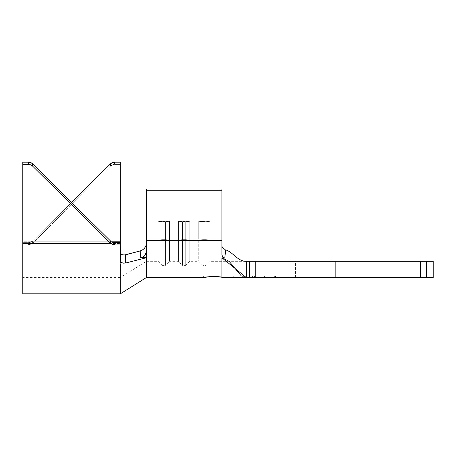 <?xml version="1.0" encoding="UTF-8"?>
<svg xmlns="http://www.w3.org/2000/svg" width="456" height="456" viewBox="0 0 456 456"><rect width="100%" height="100%" fill="white"/><g stroke="black" fill="none" stroke-linecap="round" stroke-linejoin="round"><path stroke-width="0.34" stroke-dasharray="2.28 1.71" d="M213.778 275.948L223.936 275.948L203.621 275.948L213.778 275.948L213.778 276.308L213.778 275.948L213.778 276.308L205.964 277.06M203.684 277.556L205.006 277.254M421.247 277.573L295.454 277.573L335.679 277.573L335.679 261.322L335.679 277.573L255.246 277.573L255.246 261.322L335.679 261.322L295.454 261.322L335.679 261.322L335.679 277.573L335.679 261.322L420.312 261.322L420.312 277.573L249.398 277.573L249.398 261.322L246.286 261.322L246.286 277.573L244.644 277.573L274.654 277.573L246.286 277.573L264.571 277.573L246.286 277.573L238.773 277.043L233.284 277.573L233.284 275.948L264.571 275.948L264.571 277.573L275.544 277.573L264.571 277.573L275.544 277.573L275.544 275.948L264.571 275.948L275.544 275.948L275.544 277.573L264.571 277.573L264.571 275.948L264.571 277.573L246.286 277.573L241.332 275.948M210.119 221.302L198.742 221.302L198.742 238.904L189.804 238.904L189.804 221.302L178.427 221.302L178.427 238.904L169.489 238.904L169.489 221.302L158.112 221.302L158.112 238.904L146.325 238.904L146.325 188.989L146.325 238.904L158.112 238.904L146.325 238.904L146.325 249.278L146.325 188.989L146.325 244.285L146.325 238.904L158.112 238.904L158.112 261.322L158.112 221.302L169.489 221.302L169.489 238.904L178.427 238.904L169.489 238.904L169.489 261.322L169.489 238.904L178.427 238.904L178.427 261.322L178.427 221.302L189.804 221.302L189.804 238.904L198.742 238.904L189.804 238.904L189.804 261.322L189.804 238.904L198.742 238.904L198.742 261.322L198.742 221.302L210.119 221.302L210.119 238.904L210.119 221.302L210.119 238.904L221.907 238.904L210.119 238.904L210.119 261.322L210.119 238.904L221.907 238.904L210.119 238.904L206.055 239.349L198.742 238.904L198.742 221.302L202.806 221.747L202.806 239.349L202.806 221.747L206.055 221.747L206.055 239.349L206.055 221.747L210.119 221.302L210.119 238.904L206.055 239.349L198.742 238.904L202.806 239.349L202.806 265.381L202.806 239.349L206.055 239.349L206.055 265.381L206.055 239.349L210.119 238.904L210.119 261.322L210.119 238.904L206.055 239.349L206.055 265.381L206.055 239.349L202.806 239.349L202.806 265.381L202.806 239.349L198.742 238.904L198.742 261.322L198.742 221.302L202.806 221.747L202.806 239.349L202.806 221.747L206.055 221.747L206.055 239.349L206.055 221.747L210.119 221.302L206.055 221.747L198.742 221.302L210.119 221.302L206.055 221.747L198.742 221.302L210.119 221.302M221.907 188.989L221.907 249.278L221.907 188.989L221.907 244.285L221.907 188.989L146.325 188.989L221.907 188.989L221.907 190.785L221.907 188.989M221.907 249.278L221.907 261.322L221.907 244.285L221.907 249.278L221.907 245.909L222.203 247.22L221.907 245.909L221.907 249.278M424.479 277.573L433.2 277.573L420.312 277.573L420.312 261.322L426.468 261.322L426.468 277.573L426.468 261.322L433.2 261.322L433.2 277.573L433.2 261.322L210.119 261.322L206.055 265.381L202.806 265.381L198.742 261.322L189.804 261.322L189.804 238.904L185.74 239.349L189.804 238.904L189.804 261.322L185.74 265.381L185.74 239.349L185.74 265.381L185.74 239.349L182.491 239.349L185.74 239.349L185.74 221.747L189.804 221.302L189.804 238.904L185.74 239.349L185.74 265.381L182.491 265.381L182.491 239.349L182.491 265.381L182.491 239.349L178.427 238.904L182.491 239.349L182.491 221.747L185.74 221.747L185.74 239.349L182.491 239.349L182.491 265.381L178.427 261.322L178.427 221.302L182.491 221.747L182.491 239.349L178.427 238.904L178.427 261.322L169.489 261.322L169.489 238.904L165.425 239.349L169.489 238.904L169.489 261.322L165.425 265.381L165.425 239.349L165.425 265.381L165.425 239.349L162.171 239.349L165.425 239.349L165.425 221.747L169.489 221.302L169.489 238.904L165.425 239.349L165.425 265.381L162.171 265.381L162.171 239.349L162.171 265.381L162.171 239.349L158.112 238.904L162.171 239.349L162.171 221.747L165.425 221.747L165.425 239.349L162.171 239.349L162.171 265.381L158.112 261.322L158.112 221.302L162.171 221.747L162.171 239.349L158.112 238.904L158.112 261.322L146.325 261.322L146.325 257.76L125.565 263.032L146.325 257.76L140.157 257.292L146.325 257.76L146.325 277.573L146.325 188.989L146.325 190.785L221.907 190.785L146.325 190.785L146.325 240.694L221.907 240.694L221.907 190.785L221.907 254.75L221.907 240.694L146.325 240.694L146.325 252.219L146.325 244.074L146.325 252.219L145.852 254.305L144.495 255.998C143.828 256.768 142.38 257.195 140.157 257.292L142.483 257.047L144.495 255.998L146.325 252.219L146.325 244.074L145.772 246.343L146.325 244.074L145.772 246.343L143.224 249.415M243.464 277.373L239.48 277.168L234.167 277.573L240.529 277.162L244.786 277.505L244.786 275.948L234.167 275.948L274.654 275.948L264.035 275.948L274.654 275.948L274.654 277.573L264.035 277.573L264.035 275.948L264.035 277.573L244.251 277.436L244.251 275.948L244.251 277.436L238.773 277.043L236.026 277.339M421.247 261.322L424.479 261.322M335.679 261.322L375.909 261.322L295.454 261.322L335.679 261.322L335.679 277.573L295.454 277.573L375.909 277.573L335.679 277.573L335.679 261.322L375.909 261.322L335.679 261.322M255.246 261.322L249.398 261.322L249.398 277.573L255.246 277.573L255.246 261.322M335.679 277.573L375.909 277.573L335.679 277.573M244.786 277.505L246.633 277.573L246.633 275.948L264.035 275.948L264.035 277.573L264.035 275.948L264.035 277.573L262.046 277.573L262.046 275.948L262.046 277.573L262.046 275.948L262.046 277.573L254.585 277.573L254.585 275.948L254.585 277.573L254.585 275.948L254.585 277.573L252.601 277.573L252.601 275.948L252.601 277.573L252.601 275.948L264.035 275.948L244.786 275.948L244.786 277.505L244.786 275.948L234.167 275.948L234.167 277.539L234.167 275.948L244.786 275.948L244.786 277.505L264.035 277.573L264.035 275.948L264.035 277.573L274.654 277.573L274.654 275.948L244.644 275.948L244.644 277.573L244.644 275.948L244.644 277.539L244.644 275.948L246.633 275.948L246.633 277.573L246.633 275.948L252.601 275.948L252.601 277.573L246.633 277.573L246.633 275.948L246.633 277.573L246.286 277.573L264.035 277.573L264.035 275.948L244.644 275.948L246.633 275.948L246.633 277.573L246.286 277.573L246.286 261.322C237.485 261.322 233.284 252.31 225.726 249.877L223.058 248.377L222.203 247.22L223.052 248.372L225.726 249.877C233.284 252.31 237.485 261.322 246.286 261.322C237.485 261.322 233.284 252.31 225.726 249.877L223.058 248.377L222.203 247.22L221.907 245.909L221.907 254.75L222.79 256.984L224.762 258.136L225.726 249.877L224.762 258.136L221.907 257.76L246.286 277.573L264.571 277.573L264.571 275.948L233.284 275.948L233.284 277.573M223.936 275.948L217.666 275.948L223.936 275.948L223.936 277.573L221.907 277.123L221.907 257.76L224.762 258.136L222.693 256.876L224.762 258.136M229.129 261.322L221.907 257.76L221.907 277.123L213.778 276.308L206.591 276.946M142.46 249.939L140.237 250.92L125.668 254.853L122.613 254.87L121.393 254.18L120.572 253.017L120.321 242.643L120.321 293.829L120.515 261.009L121.245 262.194L122.368 262.935L125.565 263.032L125.668 254.853L140.237 250.92L140.157 257.292C142.38 257.195 143.822 256.768 144.495 255.998M124.1 255.081L122.613 254.87L120.572 253.017L120.321 277.573L120.321 251.473L120.515 261.009L121.245 262.194L122.368 262.935L125.565 263.032L125.668 254.853L123.302 255.029L121.518 254.288M140.311 250.903L142.369 249.996M114.553 242.643L112.518 242.273L110.757 241.213L22.8 241.213L22.8 277.573L120.321 277.573L120.321 256.295L120.321 277.573L146.325 261.322L146.325 244.074M120.321 243.481L120.321 162.171L120.321 164.439L114.553 164.439L114.553 162.171L114.553 164.439L120.321 164.439L120.321 243.481L32.365 243.481L120.321 243.481M22.8 277.567L22.8 242.643L28.568 242.643L32.365 241.213A5.689 5.632 180 0 0 32.593 240.996L71.558 202.407L32.593 240.996L32.593 243.265A5.689 5.632 -0 0 1 32.365 243.481L28.568 244.912L28.568 242.643L28.568 244.912L22.8 244.912L22.8 242.643L22.8 293.824L22.8 244.912L28.568 244.912L30.603 244.541L32.365 243.481A5.689 5.632 -0 0 0 32.593 243.265L110.529 166.092L112.375 164.872L114.553 164.439A5.689 5.632 -0 0 0 110.529 166.092L110.529 163.824L110.529 166.092L32.593 243.265L32.593 240.996A5.689 5.632 180 0 1 32.365 241.213L110.757 241.213L22.8 241.213L22.8 162.171L22.8 277.567L22.8 242.643L28.568 242.643L30.603 242.273L32.365 241.213L110.757 241.213L112.9 242.398M140.237 250.92L140.157 257.292M144.313 248.44L143.167 249.46M112.809 244.644L110.757 243.481M125.565 263.032L123.205 263.163M244.251 277.436L244.251 275.948L244.251 277.436L242.883 277.265M275.544 275.948L233.284 275.948L275.544 275.948M223.936 277.573L220.014 276.792L213.778 276.308M220.869 276.929L221.907 277.123M209.891 275.948L203.621 275.948L209.891 275.948M244.644 277.51L244.644 275.948L246.633 275.948L246.633 277.573L246.633 275.948L244.644 275.948L244.644 277.573M246.633 277.573L246.633 275.948L246.633 277.573L246.633 275.948L264.035 275.948L264.035 277.573L246.633 277.573L264.035 277.573L264.035 275.948L264.035 277.573L264.035 275.948L246.633 275.948L246.633 277.573M246.633 275.948L264.035 275.948L246.633 275.948M182.491 221.747L182.491 239.349L178.427 238.904L178.427 221.302L185.74 221.747L185.74 239.349L182.491 239.349L182.491 221.747L178.427 221.302L189.804 221.302L189.804 238.904L185.74 239.349L185.74 221.747L189.804 221.302L185.74 221.747L178.427 221.302L189.804 221.302L182.491 221.747M162.171 221.747L162.171 239.349L158.112 238.904L158.112 221.302L165.425 221.747L165.425 239.349L162.171 239.349L162.171 221.747L158.112 221.302L169.489 221.302L169.489 238.904L165.425 239.349L165.425 221.747L169.489 221.302L165.425 221.747L158.112 221.302L169.489 221.302L162.171 221.747M222.636 256.802L221.907 254.75L222.043 255.679M222.129 255.93L222.551 256.688M221.907 254.75L221.907 245.909M224.306 249.272L225.726 249.877M203.621 275.948L203.621 277.573M295.454 277.573L295.454 261.322M375.909 277.573L375.909 261.322"/><path stroke-width="0.68" d="M204.334 277.402L213.778 276.308L223.309 277.425L221.907 277.123L221.907 257.76L246.286 277.573L239.48 277.168L234.167 277.573L239.48 277.168L243.464 277.373M206.596 276.946L213.778 276.308L220.869 276.929M146.325 252.293L146.325 190.785L221.907 190.785L146.325 190.785L146.325 188.989L146.325 240.694L221.907 240.694L221.907 188.989L146.325 188.989L221.907 188.989L221.907 254.75L221.907 240.694L146.325 240.694L146.325 277.573L146.325 257.76L125.565 263.032L123.205 263.163L121.695 262.57L120.646 261.339L121.695 262.57L123.205 263.163M223.936 277.573L233.284 277.573L238.767 277.043L246.286 277.573L244.644 277.573L246.286 277.573L246.286 261.322L249.398 261.322L249.398 277.573L246.286 277.573L420.312 277.573L420.312 261.322L255.246 261.322L255.246 277.573L421.247 277.573M424.479 261.322L433.2 261.322L433.2 277.573L426.468 277.573L426.468 261.322L433.2 261.322L433.2 277.573L420.312 277.573L420.312 261.322L421.247 261.322M244.251 277.436L246.286 277.573L246.286 261.322L426.468 261.322L426.468 277.573L424.479 277.573M249.398 261.322L255.246 261.322L255.246 277.573L249.398 277.573L249.398 261.322M246.286 261.322C237.485 261.322 233.284 252.31 225.726 249.877L224.762 258.136L221.907 257.76L221.907 277.123M244.786 277.505L246.286 277.573L221.907 257.76L224.762 258.136L222.602 256.762L221.907 254.75M241.332 275.948L229.129 261.322M203.621 277.573L146.325 277.573L120.321 293.829L120.321 264.366L120.321 293.829L22.8 293.829L22.8 243.481L110.757 243.481L22.8 243.481L22.8 293.824M205.964 277.06L205.006 277.254M145.852 254.305L144.495 255.998L142.489 257.041L140.157 257.292L146.325 257.76L146.325 252.219L145.931 254.135M120.515 261.009L120.321 244.912L120.515 261.009M120.595 253.069L120.321 251.473L120.572 253.017L121.376 254.169L122.567 254.853L125.366 254.927M124.186 255.075L140.311 250.903M140.288 250.908L142.369 249.996L144.33 248.417M142.369 249.996L144.313 248.44L145.766 246.354L146.325 244.074M143.224 249.415L142.46 249.939M146.325 257.76L140.157 257.292L140.237 250.92L125.668 254.853L125.565 263.032L146.325 257.76M110.757 243.481A5.689 5.632 0 0 1 110.529 243.265L110.529 240.996L110.529 243.265L32.593 166.092L32.593 163.824L110.529 240.996A5.689 5.632 180 0 0 110.757 241.213L120.321 241.213L120.321 162.171L120.321 244.912L114.553 244.912L112.518 244.541L110.757 243.481A5.689 5.632 0 0 1 110.529 243.265L32.593 166.092L30.746 164.872L28.568 164.439L22.8 164.439L22.8 243.481L22.8 164.439L28.568 164.439L28.568 162.171L22.8 162.171L22.8 164.439L22.8 162.171L28.568 162.171L30.746 162.604L32.593 163.824L110.529 240.996A5.689 5.632 180 0 0 110.757 241.213L120.321 241.213L120.321 242.643L114.222 242.632M112.809 244.644L114.553 244.912L114.553 242.643L120.321 242.643L120.321 244.912L114.553 244.912L114.553 242.643L112.347 242.204M120.321 162.171L114.553 162.171L112.375 162.604L110.529 163.824L71.558 202.407L110.529 163.824A5.689 5.632 180 0 1 114.553 162.171L120.321 162.171M140.311 257.304L140.237 250.92L142.375 249.996M146.325 252.219L144.495 255.998M143.167 249.46L142.414 249.968M32.593 166.092L32.593 163.824A5.689 5.632 180 0 0 28.568 162.171L28.568 164.439A5.689 5.632 0 0 1 32.593 166.092M125.668 254.853L125.565 263.032M236.003 277.339L242.985 277.276M234.167 277.573L246.286 277.573M221.907 245.909L222.203 247.22L224.306 249.272M225.726 249.877L224.762 258.136"/></g></svg>
